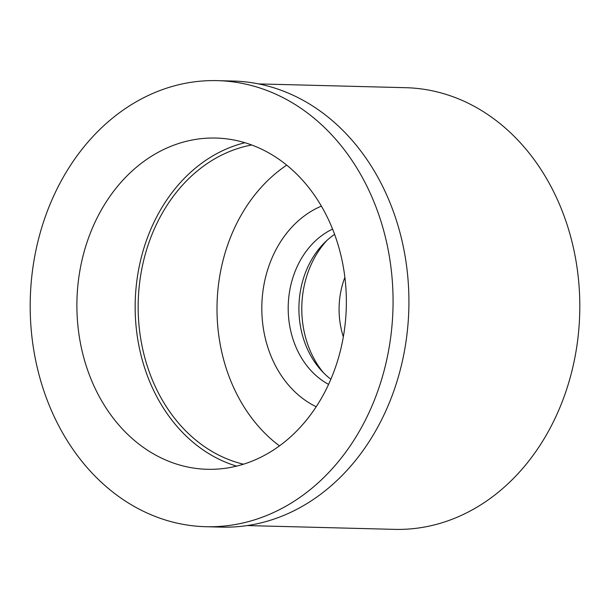 <?xml version="1.0" encoding="UTF-8"?>
<svg xmlns="http://www.w3.org/2000/svg" width="610" height="610" viewBox="0 0 610 610"><rect width="100%" height="100%" fill="white"/><g stroke="black" fill="none" stroke-linecap="round" stroke-linejoin="round"><path stroke-width="0.91" d="M205.883 526.712L221.735 527.124A223.115 181.414 -88.5 0 0 378.055 426.565A223.115 181.414 -88.5 0 0 388.951 200.21A223.115 181.414 -88.5 0 0 233.226 81.046L217.373 80.634A223.115 181.414 91.5 0 1 373.099 199.805A223.115 181.414 91.5 0 1 362.203 426.154A223.115 181.414 91.5 0 1 205.883 526.712A223.115 181.414 91.5 0 1 50.157 407.549A223.115 181.414 91.5 0 1 61.053 181.193A223.115 181.414 91.5 0 1 217.373 80.634M99.811 212.722A165.676 134.711 -88.5 0 0 91.721 380.808A165.676 134.711 -88.5 0 0 207.362 469.296A165.676 134.711 -88.5 0 0 323.437 394.624A165.676 134.711 -88.5 0 0 331.535 226.539A165.676 134.711 -88.5 0 0 215.894 138.051A165.676 134.711 -88.5 0 0 99.811 212.722M236.596 466.124A165.676 134.711 91.5 0 1 158.089 214.224A165.676 134.711 91.5 0 1 244.93 142.725M251.716 144.997A161.993 131.722 -88.5 0 0 160.575 216.245A161.993 131.722 -88.5 0 0 243.489 464.202M279.479 445.895A161.993 131.722 91.5 0 1 239.417 218.281A161.993 131.722 91.5 0 1 286.708 165.142M321.371 206.127A106.902 86.917 -88.5 0 0 276.604 248.522A106.902 86.917 -88.5 0 0 316.201 406.748M332.58 229.093A83.944 68.251 -88.5 0 0 299.807 261.324A83.944 68.251 -88.5 0 0 328.577 384.384M330.864 379.237A83.944 68.251 91.5 0 1 310.52 261.598A83.944 68.251 91.5 0 1 334.6 234.354M323.414 372.679A90.57 73.642 91.5 0 1 314.318 258.175A90.57 73.642 91.5 0 1 326.823 240.515M343.338 336.819A75.106 61.069 91.5 0 1 344.871 277.359M247.248 525.568L394.479 529.366A220.904 179.614 -88.5 0 0 549.252 429.798A220.904 179.614 -88.5 0 0 560.041 205.692A220.904 179.614 -88.5 0 0 405.856 87.703L258.625 83.913"/></g></svg>

